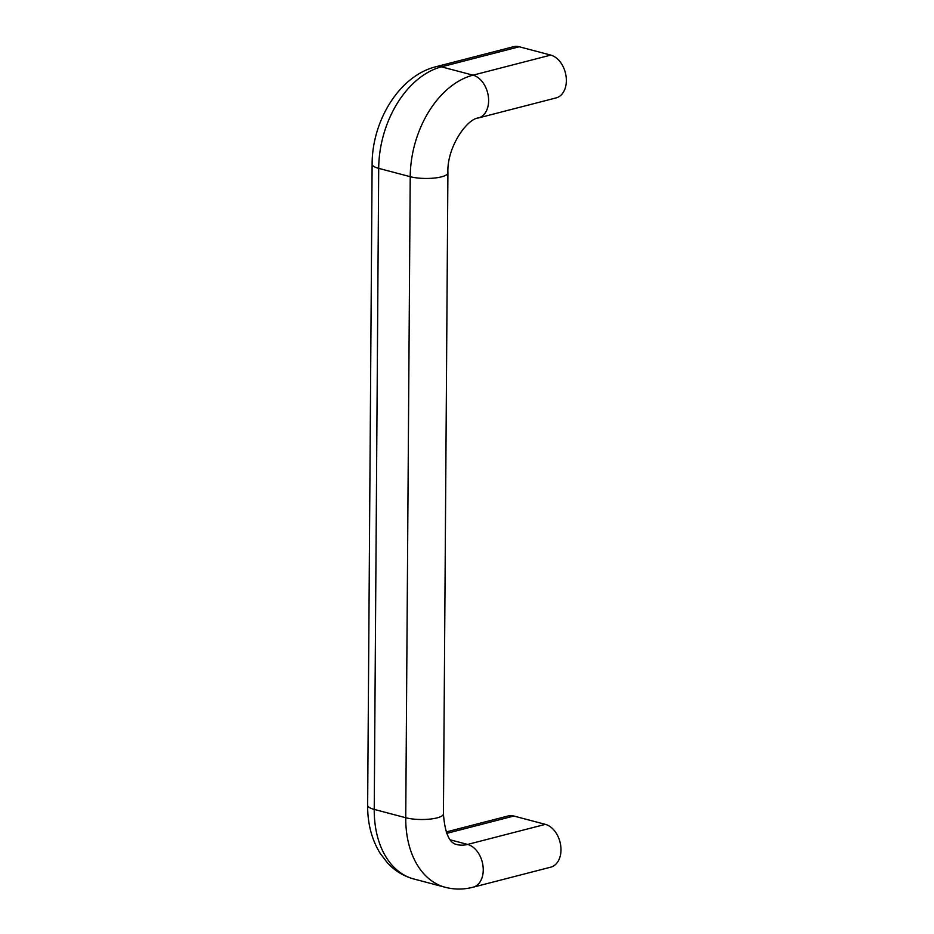 <?xml version="1.0" encoding="UTF-8"?>
<svg xmlns="http://www.w3.org/2000/svg" width="934" height="934" viewBox="0 0 934 934"><rect width="100%" height="100%" fill="white"/><g stroke="black" fill="none" stroke-linecap="round" stroke-linejoin="round"><path stroke-width="1.4" d="M447.911 172.825A22.136 5.779 -179.6 0 1 441.525 176.841A22.136 5.779 -179.6 0 1 410.224 176.689L405.741 817.74A88.543 59.928 -75.2 0 0 445.32 887.3L413.809 878.976A88.543 59.928 -75.2 0 1 374.23 809.416L405.741 817.74A22.136 5.779 -179.6 0 0 437.054 817.892A22.136 5.779 -179.6 0 0 443.428 813.888L447.911 172.825C446.756 146.965 467.245 118.665 478.395 117.964L556.139 97.895A22.136 15.236 -104.5 0 0 566.354 80.628A22.136 15.236 -104.5 0 0 550.745 55.094L473.013 75.164A88.543 59.928 104.8 0 0 410.224 176.689L378.702 168.365A22.136 5.779 -179.6 0 1 372.117 164.197C372.047 121.14 399.087 75.864 435.816 66.769L513.548 46.7A22.136 15.236 -104.5 0 1 519.234 46.77L550.745 55.094M445.32 887.3C454.484 889.658 463.719 889.635 473.024 887.23L550.768 867.161A22.136 15.236 -104.5 0 0 560.984 849.893A22.136 15.236 -104.5 0 0 545.374 824.36L467.642 844.429A44.272 29.958 -75.2 0 1 456.633 844.499C449.277 842.993 444.876 832.801 443.428 813.888M545.374 824.36L513.863 816.036A22.136 15.236 -104.5 0 0 508.178 815.966L446.219 831.961M478.395 117.964A22.136 15.236 -104.5 0 0 488.622 100.697A22.136 15.236 -104.5 0 0 473.013 75.164L441.49 66.839A22.136 15.236 -104.5 0 0 435.816 66.769M519.234 46.77L441.49 66.839A88.543 59.928 104.8 0 0 378.702 168.365L374.23 809.416A22.136 5.779 -179.6 0 1 367.646 805.248C367.506 823.333 371.65 839.316 380.08 853.209L387.318 862.736C394.685 870.745 403.511 876.15 413.809 878.976M473.024 887.23A22.136 15.236 -104.5 0 0 483.252 869.963A22.136 15.236 -104.5 0 0 467.642 844.429L450.398 839.864M513.863 816.036L446.756 833.361M367.646 805.248L372.117 164.197"/></g></svg>
